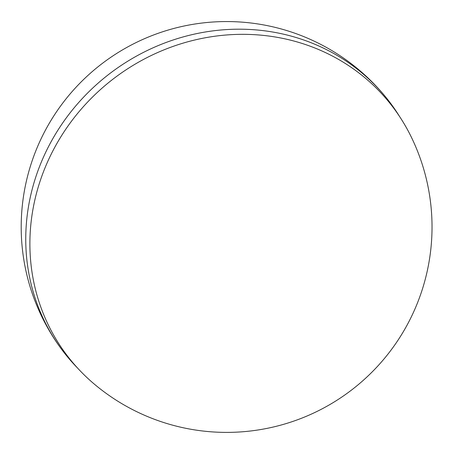 <?xml version="1.0" encoding="UTF-8"?>
<svg xmlns="http://www.w3.org/2000/svg" width="454" height="454" viewBox="0 0 454 454"><rect width="100%" height="100%" fill="white"/><g stroke="black" fill="none" stroke-linecap="round" stroke-linejoin="round"><path stroke-width="0.68" d="M411.279 137.012A204.856 191.758 142 0 0 111.741 80.114A204.856 191.758 142 0 0 94.829 384.544A205.412 205.412 0 0 0 411.279 137.012M77.555 368.035A205.407 192.275 -38 0 1 62.158 350.057A205.407 192.275 -38 0 1 73.707 108.358A205.407 192.275 -38 0 1 314.145 43.97A205.407 192.275 -38 0 1 385.679 97.003A205.407 192.275 -38 0 1 399.418 116.275M385.679 97.003A205.412 205.412 0 0 0 64.485 100.839A205.412 205.412 0 0 0 62.158 350.057"/></g></svg>

